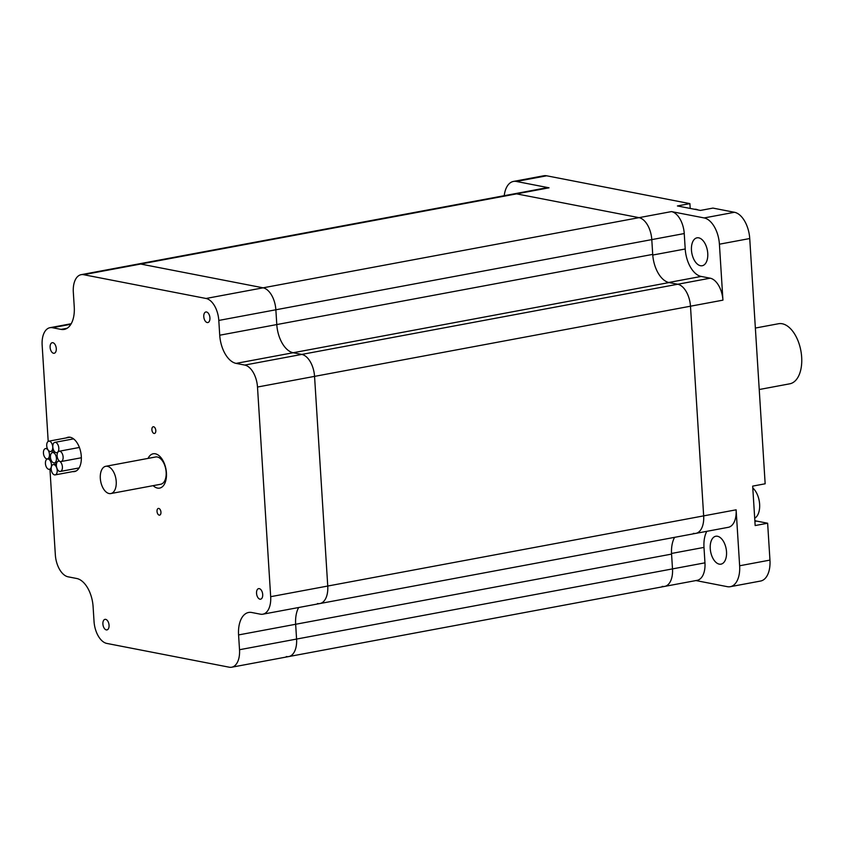 <?xml version="1.0" encoding="UTF-8"?>
<svg xmlns="http://www.w3.org/2000/svg" width="843" height="843" viewBox="0 0 843 843"><rect width="100%" height="100%" fill="white"/><g stroke="black" fill="none" stroke-linecap="round" stroke-linejoin="round"><path stroke-width="1.26" d="M706.803 531.332A25.1 13.962 -100.6 0 0 703.989 547.402L704.959 562.839A20.084 11.17 79.4 0 1 697.119 580.342L664.663 586.401A20.084 11.17 -100.6 0 0 672.503 568.899A20.084 11.17 79.4 0 1 664.663 586.401A20.084 11.17 79.4 0 1 662.219 586.38M704.959 562.839L672.503 568.899L671.523 553.461M317.474 603.525A20.084 11.17 79.4 0 0 319.918 603.546A20.084 11.17 -100.6 0 0 327.748 586.043A20.084 11.17 79.4 0 1 319.918 603.546L695.833 533.377A20.084 11.17 -100.6 0 0 703.663 515.874A20.084 11.17 79.4 0 1 695.833 533.377A20.084 11.17 79.4 0 1 693.389 533.356M739.638 565.769A24.015 13.362 79.4 0 1 730.28 586.696L760.597 581.038A24.015 13.362 -100.6 0 0 769.954 560.1L739.638 565.769L736.118 509.815L703.663 515.874L690.48 306.209A20.084 11.17 -100.6 0 0 677.719 284.249A20.084 11.17 79.4 0 1 690.48 306.209L722.936 300.15A20.084 11.17 79.4 0 0 710.175 278.19L677.719 284.249L668.699 282.489L701.155 276.441L710.175 278.19M685.211 248.991L652.756 255.039L651.787 239.612A20.084 11.17 -100.6 0 0 639.026 217.652A20.084 11.17 79.4 0 1 651.787 239.612L684.242 233.553L685.211 248.991A25.1 13.962 -100.6 0 0 701.155 276.441M684.242 233.553A20.084 11.17 79.4 0 0 671.481 211.593L639.026 217.652L516.58 193.869A20.084 11.17 -100.6 0 0 514.135 193.848A20.084 11.17 79.4 0 1 516.58 193.869L549.035 187.81L516.359 181.456L546.675 175.797A24.015 13.362 -100.6 0 0 543.756 175.776L513.44 181.435A24.015 13.362 79.4 0 1 516.359 181.456M695.928 580.564L727.351 586.675A24.015 13.362 79.4 0 0 730.28 586.696M736.118 509.815A20.084 11.17 79.4 0 1 728.289 527.318L695.833 533.377M48.199 441.395L42.15 345.198A20.084 11.17 79.4 0 1 49.979 327.695A20.084 11.17 79.4 0 1 52.424 327.716L61.065 329.392A25.764 14.331 -100.6 0 0 64.205 329.413A25.764 14.331 -100.6 0 0 74.247 306.968L73.32 292.173A20.084 11.17 79.4 0 1 81.149 274.67A20.084 11.17 79.4 0 1 83.594 274.692L206.04 298.475A20.084 11.17 79.4 0 1 218.801 320.435L219.728 335.219A25.764 14.331 -100.6 0 0 236.093 363.386L244.733 365.072A20.084 11.17 79.4 0 1 257.494 387.032L270.677 596.686L327.748 586.043L314.555 376.378L690.48 306.209L703.663 515.874L327.748 586.043L314.555 376.378A20.084 11.17 -100.6 0 0 301.794 354.418L293.164 352.732A25.764 14.331 79.4 0 1 276.789 324.566L275.861 309.781A20.084 11.17 -100.6 0 0 263.1 287.821L140.665 264.038A20.084 11.17 -100.6 0 0 138.22 264.017L546.591 187.789A20.084 11.17 79.4 0 1 549.035 187.81M504.23 195.692A24.015 13.362 79.4 0 1 513.44 181.435M710.249 548.614A14.194 7.893 -100.6 0 0 719.258 564.136A14.194 7.893 -100.6 0 0 720.986 564.146A14.194 7.893 -100.6 0 0 726.139 548.751A14.194 7.893 -100.6 0 0 715.781 536.253A14.194 7.893 -100.6 0 0 710.249 548.614M671.481 211.593L704.158 217.937A24.015 13.362 79.4 0 1 719.416 244.196L722.936 300.15M754.843 520.51A20.084 11.17 -100.6 0 0 756.624 521.09L767.636 523.229L755.159 525.558L752.673 486.116L765.159 483.787L749.733 238.537A24.015 13.362 -100.6 0 0 734.474 212.278L712.936 208.095L700.459 210.423L677.414 205.955L689.901 203.627L546.675 175.797M700.48 265.714A14.194 7.893 -100.6 0 0 702.208 265.735A14.194 7.893 -100.6 0 0 707.372 250.339A14.194 7.893 -100.6 0 0 697.003 237.831A14.194 7.893 -100.6 0 0 691.608 251.72A14.194 7.893 -100.6 0 0 700.48 265.714M689.901 203.627L690.206 208.432M769.954 560.1L767.636 523.229M148.062 458.402A17.461 9.716 79.4 0 1 153.215 453.776A17.461 9.716 79.4 0 1 166.429 472.891A17.461 9.716 79.4 0 1 159.622 488.108A17.461 9.716 79.4 0 1 153.152 485.652M66.291 437.907A17.461 9.716 79.4 0 1 68.072 437.243A17.461 9.716 79.4 0 1 80.833 452.628A17.461 9.716 79.4 0 1 74.49 471.574A17.461 9.716 79.4 0 1 72.719 471.616M259.96 599.183A5.364 2.982 79.4 0 1 256.599 593.883A5.364 2.982 79.4 0 1 258.643 588.625A5.364 2.982 79.4 0 1 259.296 588.635A5.364 2.982 79.4 0 1 262.647 593.936A5.364 2.982 79.4 0 1 260.613 599.183A5.364 2.982 79.4 0 1 259.96 599.183M102.899 624.031A5.364 2.982 79.4 0 1 104.996 619.352A5.364 2.982 79.4 0 1 109.063 625.221A5.364 2.982 79.4 0 1 106.966 629.9A5.364 2.982 79.4 0 1 102.899 624.031M52.877 342.711A5.364 2.982 79.4 0 1 56.228 348.011A5.364 2.982 79.4 0 1 54.194 353.259A5.364 2.982 79.4 0 1 53.541 353.259A5.364 2.982 79.4 0 1 50.18 347.959A5.364 2.982 79.4 0 1 52.224 342.701A5.364 2.982 79.4 0 1 52.877 342.711M209.928 317.864A5.364 2.982 79.4 0 1 207.831 322.542A5.364 2.982 79.4 0 1 203.774 316.662A5.364 2.982 79.4 0 1 205.861 311.984A5.364 2.982 79.4 0 1 209.928 317.864M151.888 429.719A3.425 1.907 79.4 0 1 153.215 426.748A3.425 1.907 79.4 0 1 155.807 430.488A3.425 1.907 79.4 0 1 154.469 433.471A3.425 1.907 79.4 0 1 151.888 429.719M160.95 512.165A3.425 1.907 79.4 0 1 159.612 515.147A3.425 1.907 79.4 0 1 157.019 511.406A3.425 1.907 79.4 0 1 158.358 508.424A3.425 1.907 79.4 0 1 160.95 512.165M270.677 596.686A20.084 11.17 79.4 0 1 262.847 614.199A20.084 11.17 79.4 0 1 260.403 614.178L251.762 612.503A25.764 14.331 -100.6 0 0 248.632 612.471A25.764 14.331 -100.6 0 0 238.58 634.927L239.517 649.721A20.084 11.17 79.4 0 1 231.677 667.224A20.084 11.17 79.4 0 1 229.233 667.203L106.798 643.42A20.084 11.17 79.4 0 1 94.037 621.46L93.099 606.665A25.764 14.331 -100.6 0 0 76.734 578.498L68.104 576.823A20.084 11.17 79.4 0 1 55.343 554.863L49.948 469.203M671.565 554.104L672.503 568.899L296.578 639.068A20.084 11.17 79.4 0 1 288.749 656.571A20.084 11.17 -100.6 0 0 296.578 639.068L295.651 624.273A25.764 14.331 79.4 0 1 298.685 607.508A25.764 14.331 -100.6 0 0 295.651 624.273L671.565 554.104A25.764 14.331 79.4 0 1 674.611 537.339M698.025 209.949A16.702 9.294 -100.6 0 0 696.223 209.327A16.702 9.294 -100.6 0 0 694.737 209.233L694.442 209.254M754.696 518.203A16.702 9.294 -100.6 0 0 759.627 507.433A16.702 9.294 -100.6 0 0 757.151 494.177A16.702 9.294 -100.6 0 0 752.788 487.971M231.677 667.224L288.749 656.571A20.084 11.17 79.4 0 1 286.304 656.549M239.517 649.721L296.578 639.068L295.651 624.273L238.58 634.927M244.733 365.072L301.794 354.418L293.164 352.732L669.079 282.563L677.719 284.249L301.794 354.418A20.084 11.17 79.4 0 1 314.555 376.378L257.494 387.032M669.079 282.563A25.764 14.331 79.4 0 1 652.714 254.396L276.789 324.566A25.764 14.331 -100.6 0 0 293.164 352.732L236.093 363.386M219.728 335.219L276.789 324.566L275.861 309.781L651.787 239.612L652.714 254.396M206.04 298.475L263.1 287.821L140.665 264.038L516.58 193.869L639.026 217.652L263.1 287.821A20.084 11.17 79.4 0 1 275.861 309.781L218.801 320.435M81.149 274.67L138.22 264.017A20.084 11.17 79.4 0 1 140.665 264.038L83.594 274.692M63.12 456.98A5.237 2.919 -100.6 0 0 59.158 451.247A5.237 2.919 -100.6 0 0 57.25 456.927A5.237 2.919 -100.6 0 0 61.075 461.542A5.237 2.919 -100.6 0 0 63.12 456.98M62.403 466.874A5.237 2.919 -100.6 0 0 58.441 461.132A5.237 2.919 -100.6 0 0 56.534 466.822A5.237 2.919 -100.6 0 0 60.359 471.437A5.237 2.919 -100.6 0 0 62.403 466.874M56.449 458.318A5.237 2.919 -100.6 0 0 52.487 452.586A5.237 2.919 -100.6 0 0 50.58 458.276A5.237 2.919 -100.6 0 0 54.405 462.891A5.237 2.919 -100.6 0 0 56.449 458.318M52.73 446.916A5.237 2.919 -100.6 0 0 48.768 441.184A5.237 2.919 -100.6 0 0 46.86 446.864A5.237 2.919 -100.6 0 0 50.685 451.479A5.237 2.919 -100.6 0 0 52.73 446.916M49.452 454.324A5.237 2.919 -100.6 0 0 45.48 448.592A5.237 2.919 -100.6 0 0 43.583 454.272A5.237 2.919 -100.6 0 0 47.408 458.887A5.237 2.919 -100.6 0 0 49.452 454.324M51.444 464.746A5.237 2.919 -100.6 0 0 47.471 459.003A5.237 2.919 -100.6 0 0 45.575 464.693A5.237 2.919 -100.6 0 0 49.4 469.309A5.237 2.919 -100.6 0 0 51.444 464.746M57.208 470.331A5.237 2.919 -100.6 0 0 53.246 464.588A5.237 2.919 -100.6 0 0 51.339 470.278A5.237 2.919 -100.6 0 0 55.164 474.894A5.237 2.919 -100.6 0 0 57.208 470.331M58.81 448.097A5.237 2.919 -100.6 0 0 54.848 442.364A5.237 2.919 -100.6 0 0 52.94 448.044A5.237 2.919 -100.6 0 0 56.776 452.659A5.237 2.919 -100.6 0 0 58.81 448.097M110.812 493.555L160.739 484.24A13.867 7.713 -100.6 0 0 166.008 470.679A13.867 7.713 -100.6 0 0 157.346 457.001A13.867 7.713 -100.6 0 0 155.66 456.98L105.723 466.305A13.867 7.713 -100.6 0 0 100.686 481.342A13.867 7.713 -100.6 0 0 110.812 493.555A13.867 7.713 -100.6 0 0 116.081 479.994A13.867 7.713 -100.6 0 0 107.409 466.316A13.867 7.713 -100.6 0 0 105.723 466.305M755.36 328.053L778.532 323.733A30.559 16.997 79.4 0 1 800.85 350.656A30.559 16.997 79.4 0 1 789.743 383.818L759.227 389.519M671.534 553.461L703.989 547.402M734.474 212.278L704.158 217.937M756.624 521.09L754.896 521.417M719.416 244.196L749.733 238.537M52.424 327.716L70.896 324.27M67.113 328.264L61.065 329.392M71.212 323.733L49.979 327.695M319.918 603.546L262.847 614.199M759.627 507.433A28.283 28.283 0 0 0 757.151 494.177M288.749 656.571L664.663 586.401M61.075 461.542L81.35 457.76M59.158 451.247L79.4 447.464M60.359 471.437L79.116 467.939M58.441 461.132L59.326 460.973M54.405 462.891L56.945 462.417M52.487 452.586L55.037 452.111M50.685 451.479L53.994 450.868M48.768 441.184L69.98 437.222M47.408 458.887L50.591 458.297M45.48 448.592L47.24 448.265M49.4 469.309L51.191 468.971M47.471 459.003L50.612 458.423M55.164 474.894L76.155 470.974M53.246 464.588L56.46 463.987M56.776 452.659L57.682 452.491M54.848 442.364L73.573 438.866"/></g></svg>
